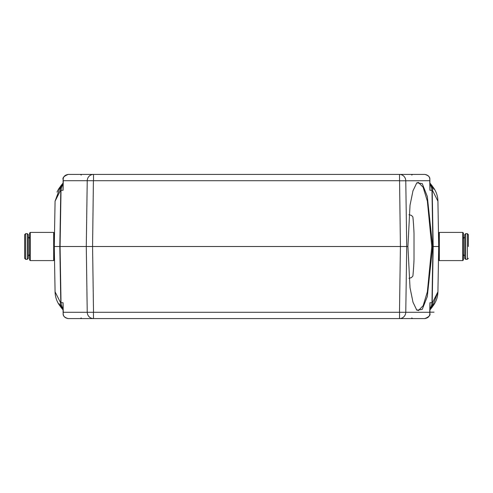 <?xml version="1.0" encoding="UTF-8"?>
<svg xmlns="http://www.w3.org/2000/svg" width="493" height="493" viewBox="0 0 493 493"><rect width="100%" height="100%" fill="white"/><g stroke="black" fill="none" stroke-linecap="round" stroke-linejoin="round"><path stroke-width="0.74" d="M407.914 246.5L410.016 205.304L412.986 190.791L416.813 182.829L422.236 183.593L427.283 196.393L432.651 246.5L427.283 296.62L422.23 309.413L416.807 310.171L412.986 302.209L410.022 287.702L407.914 246.5L54.316 246.5M63.055 183.975A9.613 9.583 90 0 0 60.565 190.267L55.074 201.199L54.316 244.664M54.316 248.336L55.074 291.801L60.565 302.733A9.613 9.583 90 0 0 63.055 309.025M93.516 174.417L68.182 174.417L93.516 174.417A6.409 6.292 90 0 0 87.23 180.715L63.264 180.715L63.061 190.267L61.027 190.267L60.066 246.5L61.027 302.733L63.061 302.733L63.264 312.285L87.23 312.285L86.281 246.5L87.23 180.715L93.516 180.715L93.516 174.417L403.964 174.417M59.209 303.756L60.713 306.997L60.565 302.733L61.027 302.733A9.613 9.435 90 0 0 63.042 308.501M60.503 186.416L55.074 201.199M63.042 184.499A9.613 9.435 -90 0 0 61.027 190.267L60.565 190.267L60.713 186.003L59.209 189.244M433.791 189.244L432.287 186.003L432.435 190.267L437.926 201.199L438.684 244.664M438.684 246.5L431.769 246.5L427.363 201.15L423.148 187.291L418.391 182.428L416.844 182.958M429.945 309.025A9.613 9.583 -90 0 0 432.435 302.733L437.926 291.801L438.684 248.336M429.945 183.975A9.613 9.583 -90 0 1 432.435 190.267L429.939 190.267L429.736 180.715L399.589 180.795M420.837 318.583L399.484 318.583A6.409 6.292 90 0 0 405.77 312.285L399.484 312.285L400.427 246.5L399.484 174.417A6.409 6.292 -90 0 1 405.77 180.715L406.719 246.5L405.77 312.285L429.736 312.285L429.939 302.733L432.435 302.733L432.287 306.997L433.791 303.756M432.497 306.584L437.926 291.801A23.997 23.997 0 0 1 432.453 306.64A23.997 23.997 0 0 0 437.926 291.801M63.264 180.629L63.129 179.483C62.358 177.807 64.041 176.118 68.182 174.417C64.447 175.095 62.814 177.147 63.264 180.58L63.264 180.715M399.484 174.417L424.818 174.417C428.553 175.095 430.192 177.147 429.736 180.58L429.736 180.715M63.264 312.42C62.808 315.853 64.447 317.905 68.182 318.583C61.563 316.752 63.542 313.166 63.129 313.517L63.264 312.285M80.513 318.583L68.182 318.583M429.736 312.285L429.736 312.42C430.186 315.853 428.553 317.905 424.818 318.583L72.163 318.583M93.411 180.795L92.573 246.5L93.516 312.285L87.23 312.285A6.409 6.292 90 0 0 93.516 318.583L93.411 312.205M437.926 201.199A23.997 23.997 0 0 0 432.453 186.36A23.997 23.997 0 0 1 437.926 201.199M55.074 291.801A23.997 23.997 0 0 0 60.547 306.64A23.997 23.997 0 0 1 55.074 291.801M60.547 186.36A23.997 23.997 0 0 0 57.022 192.141A23.997 23.997 0 0 1 60.547 186.36M408.95 214.726L411.328 215.33L412.887 216.92A64.072 12.226 -90 0 1 414.015 233.509L414.015 259.491A64.072 12.226 -90 0 1 412.887 276.08L411.328 277.67L408.95 278.274M63.067 303.121L62.987 305.161M429.736 312.371L429.871 313.517C430.642 315.193 428.959 316.882 424.818 318.583M430.013 305.161L429.933 303.121M424.818 174.417C431.437 176.248 429.458 179.834 429.871 179.483L429.736 180.58M429.933 189.879L430.013 187.839M62.987 187.839L63.067 189.879M62.993 305.672L63.067 303.053M63.067 189.947L62.993 187.328M430.007 187.328L429.933 189.947M429.933 303.053L430.007 305.672M416.4 309.696L418.391 310.572L423.154 305.697L427.369 291.813L431.769 246.5M439.325 260.594L438.684 259.953L438.684 233.047L439.325 232.406L439.325 260.594L462.742 260.594L462.742 232.406L439.325 232.406M462.742 260.594L463.383 259.953L463.383 233.047L462.742 232.406M465.626 259.312L465.626 233.688L467.389 233.688L467.389 259.312L465.626 259.312L464.665 258.35L464.665 236.936L463.383 238.507M464.665 246.5L464.665 234.65L465.626 233.688M468.35 246.5L468.35 234.65L468.35 246.5M53.675 232.406L54.316 233.047L54.316 259.953L53.675 260.594L53.675 232.406L30.258 232.406L30.258 260.594L53.675 260.594M30.258 260.594L29.617 259.953L29.617 233.047L30.258 232.406M28.335 234.65L28.335 258.35L27.374 259.312L27.374 233.688L28.335 234.65M24.65 246.5L24.65 234.65L24.65 258.35L25.611 259.312L27.374 259.312M399.589 312.205L399.484 318.583M63.049 184.246A9.613 9.583 90 0 0 60.799 190.267L59.819 246.5L60.799 302.733A9.613 9.583 90 0 0 63.049 308.754M429.951 184.246A9.613 9.583 -90 0 1 432.201 190.267L433.181 246.5L432.201 302.733A9.613 9.583 -90 0 1 429.951 308.754M429.958 184.499A9.613 9.435 -90 0 1 431.973 190.267L432.934 246.5L431.973 302.733A9.613 9.435 90 0 1 429.958 308.501M399.484 180.715L93.516 180.715M93.516 312.285L399.484 312.285M27.374 233.688L25.611 233.688L25.611 259.312M411.741 175.052L412.647 174.417M81.259 175.052L80.353 174.417M411.741 317.948L412.647 318.583M81.259 317.948L80.353 318.583M63.129 313.375L62.981 304.766M429.871 313.369L430.019 304.766M429.871 179.625L430.019 188.234M63.129 179.631L62.981 188.234M60.725 307.028L63.067 309.931M60.725 185.972L63.067 183.069M432.275 185.972L429.933 183.069M432.275 307.028L429.933 309.931M429.89 312.174L434.031 312.174L429.89 312.174M62.981 188.739L62.981 188.03M430.019 304.261L430.019 304.97M463.383 254.493L464.665 256.064M467.389 233.688L468.35 234.65M467.389 259.312L468.35 258.35M29.617 254.493L28.335 256.064M29.617 238.507L28.335 236.936M25.611 233.688L24.65 234.65"/></g></svg>
